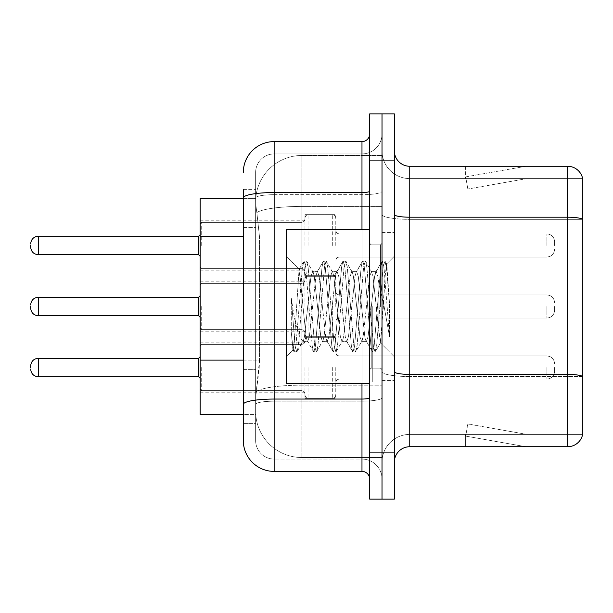 <?xml version="1.0" encoding="UTF-8"?>
<svg xmlns="http://www.w3.org/2000/svg" width="613" height="613" viewBox="0 0 613 613"><rect width="100%" height="100%" fill="white"/><g stroke="black" fill="none" stroke-linecap="round" stroke-linejoin="round"><path stroke-width="0.46" stroke-dasharray="3.06 2.3" d="M304.96 245.476L304.96 214.65L304.96 245.476M200.167 245.476L200.167 220.818L200.167 245.476M304.96 306.5L304.96 275.681L304.96 306.5M200.167 306.5L200.167 281.842L200.167 306.5M304.96 367.524L304.96 398.35L304.96 367.524M200.167 367.524L200.167 342.866L200.167 367.524M335.778 245.476L335.778 214.65L335.778 245.476M335.778 306.5L335.778 275.681L335.778 306.5M335.778 367.524L335.778 398.35L335.778 367.524M382.014 245.476L382.014 233.913L382.014 245.476M382.014 306.5L382.014 382.014L382.014 306.5M382.014 367.524L382.014 379.087L382.014 367.524M243.315 360.115L259.506 360.115L259.207 368.145L255.836 395.883L259.506 360.115L259.506 236.833L259.506 360.115L200.167 360.115L200.167 414.373L255.751 414.373L255.644 411.292A46.236 46.236 0 0 0 301.88 457.52L382.014 457.52L382.014 385.179L382.014 457.52L301.88 457.52L301.88 385.179L301.88 457.52A46.236 46.236 0 0 1 255.644 411.292L255.644 401.89L255.751 414.373L243.315 414.373L243.315 227.584L243.315 369.363L255.644 369.363L255.644 423.621L243.315 423.621L243.315 404.396A30.819 5.348 180 0 1 274.141 399.048L361.976 399.048L361.976 471.397A7.708 7.708 0 0 1 369.685 479.098L369.685 133.902L369.685 479.098M255.836 395.883L255.644 401.89L255.836 395.883M301.88 155.48L382.014 155.48L382.014 206.412L382.014 155.48L301.88 155.48A46.236 46.236 0 0 0 255.713 199.256C255.437 201.026 255.82 205.478 256.855 212.619L259.506 236.833L256.855 212.619C255.82 205.47 255.437 201.018 255.713 199.256L255.751 198.627L255.713 199.256A46.236 46.236 0 0 1 301.88 155.48L301.88 206.412L382.014 206.412L382.014 385.179L382.014 206.412L301.88 206.412L301.88 155.48A46.236 46.236 0 0 0 255.713 199.256M243.315 227.584L255.644 227.584L255.644 369.363L255.644 189.379L255.644 227.584L243.315 227.584L243.315 198.627L255.751 198.627L200.167 198.627L200.167 360.115M394.343 306.5L394.343 232.526L394.343 306.5M372.765 306.5L372.765 382.014L372.765 306.5M382.014 385.094L382.014 214.527L382.014 385.094M567.554 446.739L409.752 446.739L409.752 219.339L582.35 219.339L409.752 219.339L409.752 178.59L582.35 178.59L582.35 219.339L582.35 178.59L409.752 178.59L409.752 376.528L582.35 376.528L582.35 219.339L582.35 376.528L409.752 376.528L409.752 434.41A27.738 27.738 0 0 0 382.014 462.148A27.738 27.738 0 0 1 409.752 434.41L582.35 434.41L582.35 177.356A15.409 15.409 0 0 0 567.554 166.261L567.554 446.739A15.409 15.409 0 0 0 582.35 435.644L582.35 385.094L582.35 434.41L409.752 434.41L409.752 166.261A15.409 15.409 0 0 1 394.343 150.852L394.343 214.527L394.343 150.852M394.343 462.148L394.343 214.527L394.343 462.148A15.409 15.409 0 0 1 409.752 446.739M382.014 150.852L382.014 214.527L382.014 150.852A27.738 27.738 0 0 0 409.752 178.59A27.738 27.738 0 0 1 382.014 150.852A27.738 27.738 0 0 0 409.752 178.59M382.014 160.1L382.014 113.865L394.343 113.865L394.343 160.1L382.014 160.1L382.014 113.865L369.685 113.865L369.685 160.1L382.014 160.1L382.014 452.9L382.014 160.1M369.685 160.1L369.685 499.135L382.014 499.135L382.014 452.9L382.014 499.135L394.343 499.135L394.343 160.1M524.881 446.548A12.329 12.329 0 0 0 527.027 446.739L465.382 446.739L527.027 446.739A12.329 12.329 0 0 1 524.881 446.548A12.329 12.329 0 0 0 527.027 446.739A12.329 12.329 0 0 1 524.881 446.548A12.329 12.329 0 0 0 527.027 446.739A12.329 12.329 0 0 1 524.881 446.548L465.696 436.111L524.881 446.548M465.382 434.41L465.382 446.739L465.382 434.41L465.995 434.41L465.696 436.111L465.995 434.41L465.382 434.41L465.382 446.739L465.382 434.41L465.995 434.41L465.696 436.111L465.995 434.41L465.382 434.41L465.382 446.739L465.382 434.41L465.995 434.41L465.696 436.111L465.995 434.41L465.382 434.41M582.35 177.356A15.409 15.409 0 0 0 567.554 166.261L409.752 166.261M527.027 166.261L465.382 166.261L527.027 166.261A12.329 12.329 0 0 0 524.881 166.452A12.329 12.329 0 0 1 527.027 166.261A12.329 12.329 0 0 0 524.881 166.452A12.329 12.329 0 0 1 527.027 166.261A12.329 12.329 0 0 0 524.881 166.452A12.329 12.329 0 0 1 527.027 166.261M527.027 434.41L465.995 434.41L527.027 434.41L465.995 434.41L527.027 434.41L465.995 434.41L527.027 434.41L467.834 423.974L465.995 434.41L467.834 423.974L465.995 434.41L467.834 423.974L465.995 434.41L467.834 423.974L527.027 434.41M465.995 178.59L465.382 178.59L465.995 178.59L465.382 178.59L465.995 178.59L465.382 178.59L465.995 178.59L465.696 176.889L524.881 166.452L465.696 176.889L465.995 178.59L465.696 176.889L524.881 166.452L465.696 176.889L465.995 178.59L465.696 176.889L524.881 166.452L465.696 176.889L465.995 178.59L527.027 178.59L465.995 178.59L527.027 178.59L465.995 178.59L527.027 178.59L465.995 178.59L467.834 189.026L465.995 178.59M465.382 166.261L465.382 178.59L465.382 166.261M527.027 178.59L467.834 189.026L527.027 178.59M243.315 423.621L255.644 423.621L255.644 369.363L243.315 369.363M243.315 440.571A30.819 30.819 0 0 0 274.141 471.397L274.141 459.068A18.49 18.49 0 0 1 255.644 440.571L255.644 197.899L255.644 440.571A18.49 18.49 0 0 0 274.141 459.068L361.976 459.068L361.976 409.752L361.976 459.068L274.141 459.068L274.141 401.186L361.976 401.186L361.976 409.752L361.976 401.186A20.037 3.479 0 0 0 382.014 397.707L382.014 191.21L382.014 397.707A20.037 3.479 0 0 1 361.976 401.186L361.976 194.689L361.976 401.186L274.141 401.186L274.141 153.932L361.976 153.932A20.037 20.037 0 0 0 382.014 133.902L382.014 191.21L382.014 133.902A20.037 20.037 0 0 1 361.976 153.932L361.976 194.689L361.976 153.932A20.037 20.037 0 0 0 382.014 133.902M369.685 306.5L369.685 383.554L369.685 306.5M255.644 172.429A18.49 18.49 0 0 1 274.141 153.932A18.49 18.49 0 0 0 255.644 172.429L255.644 197.899L255.644 172.429A18.49 18.49 0 0 1 274.141 153.932L274.141 141.603A30.819 30.819 0 0 0 243.315 172.429A30.819 30.819 0 0 1 274.141 141.603L361.976 141.603A7.708 7.708 0 0 0 369.685 133.902A7.708 7.708 0 0 1 361.976 141.603L361.976 399.048A7.708 1.341 0 0 0 369.685 397.707M274.141 471.397L361.976 471.397M243.315 189.379L255.644 189.379L243.315 189.379L243.315 404.396M274.141 153.932L361.976 153.932M382.014 479.098A20.037 20.037 0 0 0 361.976 459.068A20.037 20.037 0 0 1 382.014 479.098A20.037 20.037 0 0 0 361.976 459.068M30.65 367.524L30.65 365.984L30.65 367.524M554.612 367.524L554.612 371.378L554.612 367.524M30.65 306.5L30.65 308.04L30.65 306.5M554.612 306.5L554.612 310.354L554.612 306.5M30.65 245.476L30.65 247.016L30.65 245.476M554.612 245.476L554.612 241.622L554.612 245.476M369.685 383.554L286.463 383.554L286.463 229.446L286.463 356.751L286.463 229.446L369.685 229.446M322.415 306.5L319.151 276.333L317.519 271.666L317.005 272.103L315.887 276.333L309.366 336.667L307.734 341.334L307.22 340.897L306.102 336.667L299.083 269.276L294.684 336.637L293.183 350.031L291.282 332.369L291.282 298.14L292.577 306.5C295.382 325.227 298.485 336.322 301.88 339.786L301.88 306.5L301.88 339.786L302.837 341.334L301.88 339.786C298.485 336.322 295.382 325.227 292.577 306.5L291.282 298.14L295.091 345.847L296.723 351.931L295.091 345.847L291.282 298.14L291.282 332.369L292.646 345.847L293.88 351.586L292.646 345.847L291.282 332.369L292.922 349.939L294.278 351.931L292.922 349.939L286.463 356.751L293.183 350.031L294.684 336.637L299.083 269.276L303.665 261.414L302.431 267.153L295.91 345.847L294.278 351.931L297.121 351.586L294.278 351.931L295.91 345.847L302.431 267.153L304.063 261.069L299.083 269.276L286.463 256.249L299.389 269.176L301.88 295.627L301.88 306.5L301.88 283.382L301.88 329.618L301.88 283.382L301.88 329.618L301.88 283.382L301.88 329.618L301.88 283.382L301.88 329.618L301.88 283.382L301.88 329.618L301.88 295.627L306.102 336.667L307.22 340.897L313.45 351.586L312.216 345.847L305.695 267.153L304.063 261.069L306.508 261.069L304.876 267.153L298.355 345.847L297.121 351.586L303.358 340.897L302.837 341.334L307.734 341.334L313.45 351.586L312.216 345.847L305.695 267.153L304.063 261.069L306.508 261.069L304.876 267.153L298.355 345.847L297.121 351.586L302.837 341.334L307.734 341.334L309.366 336.667L315.887 276.333L317.005 272.103L323.235 261.414L322.001 267.153L315.48 345.847L313.848 351.931L313.45 351.586L316.293 351.931L314.668 345.847L308.14 267.153L306.508 261.069L313.143 272.103L312.622 271.666L310.998 276.333L304.469 336.667L303.358 340.897L304.469 336.667L310.998 276.333L312.622 271.666L317.519 271.666L323.235 261.414L322.001 267.153L315.48 345.847L313.848 351.931L316.293 351.931L314.668 345.847L308.14 267.153L306.906 261.414L312.622 271.666L317.519 271.666L319.151 276.333L325.672 336.667L326.79 340.897L325.672 336.667L322.415 306.5M317.519 306.5L314.254 276.333L313.143 272.103L314.254 276.333L320.783 336.667L322.415 341.334L320.783 336.667L317.519 306.5M341.985 306.5L338.721 276.333L337.089 271.666L336.575 272.103L335.457 276.333L328.936 336.667L327.304 341.334L326.79 340.897L333.02 351.586L331.786 345.847L325.265 267.153L323.633 261.069L323.235 261.414L326.078 261.069L324.453 267.153L317.925 345.847L316.293 351.931L322.928 340.897L322.415 341.334L327.304 341.334L333.02 351.586L331.786 345.847L325.265 267.153L323.633 261.069L326.078 261.069L324.453 267.153L317.925 345.847L316.691 351.586L322.415 341.334L327.304 341.334L328.936 336.667L335.457 276.333L336.575 272.103L342.805 261.414L341.579 267.153L335.05 345.847L333.418 351.931L333.02 351.586L335.87 351.931L334.238 345.847L327.71 267.153L326.078 261.069L332.713 272.103L332.2 271.666L330.568 276.333L324.039 336.667L322.928 340.897L324.039 336.667L330.568 276.333L332.2 271.666L337.089 271.666L342.805 261.414L341.579 267.153L335.05 345.847L333.418 351.931L335.87 351.931L334.238 345.847L327.71 267.153L326.484 261.414L332.2 271.666L337.089 271.666L338.721 276.333L345.242 336.667L346.36 340.897L345.242 336.667L341.985 306.5M337.089 306.5L333.824 276.333L332.713 272.103L333.824 276.333L340.353 336.667L341.985 341.334L340.353 336.667L337.089 306.5M361.555 306.5L358.291 276.333L356.659 271.666L356.145 272.103L355.034 276.333L348.506 336.667L346.874 341.334L346.36 340.897L352.59 351.586L351.364 345.847L344.835 267.153L343.203 261.069L342.805 261.414L345.655 261.069L344.023 267.153L337.495 345.847L335.87 351.931L342.498 340.897L341.985 341.334L346.874 341.334L352.59 351.586L351.364 345.847L344.835 267.153L343.203 261.069L345.655 261.069L344.023 267.153L337.495 345.847L336.269 351.586L341.985 341.334L346.874 341.334L348.506 336.667L355.034 276.333L356.145 272.103L362.375 261.414L361.149 267.153L354.62 345.847L352.988 351.931L352.59 351.586L355.44 351.931L353.808 345.847L347.28 267.153L345.655 261.069L352.283 272.103L351.77 271.666L350.138 276.333L343.617 336.667L342.498 340.897L343.617 336.667L350.138 276.333L351.77 271.666L356.659 271.666L362.375 261.414L361.149 267.153L354.62 345.847L352.988 351.931L355.44 351.931L353.808 345.847L347.28 267.153L346.054 261.414L351.77 271.666L356.659 271.666L358.291 276.333L364.819 336.667L365.93 340.897L364.819 336.667L361.555 306.5M356.659 306.5L353.402 276.333L352.283 272.103L353.402 276.333L359.923 336.667L361.555 341.334L359.923 336.667L356.659 306.5M378.934 284.118L378.934 332.821L372.972 276.333L371.34 271.666L369.708 276.333L363.187 336.667L361.555 341.334L366.444 341.334L372.168 351.586L370.934 345.847L364.406 267.153L362.781 261.069L362.375 261.414L365.225 261.069L363.593 267.153L357.072 345.847L355.44 351.931L362.068 340.897L361.555 341.334L366.444 341.334L372.168 351.586L370.934 345.847L364.406 267.153L362.781 261.069L365.225 261.069L363.593 267.153L357.072 345.847L355.839 351.586L362.068 340.897L363.187 336.667L369.708 276.333L371.34 271.666L376.236 271.666L374.604 276.333L368.076 336.667L366.444 341.334L368.076 336.667L374.604 276.333L375.715 272.103L381.953 261.414L380.719 267.153L374.191 345.847L372.566 351.931L372.168 351.586L375.01 351.931L373.378 345.847L366.858 267.153L365.225 261.069L371.853 272.103L371.34 271.666L376.236 271.666L381.953 261.414L380.719 267.153L374.191 345.847L372.566 351.931L375.01 351.931L373.378 345.847L366.858 267.153L365.624 261.414L371.853 272.103L372.972 276.333L380.321 342.721L383.424 306.5L385.025 277.122L386.795 264.165L389.523 303.887L389.523 336.606L384.129 306.5L378.934 284.118L377.861 276.333L376.236 271.666L377.861 276.333L378.934 284.118L378.934 332.821L380.635 342.606L385.025 277.122L386.527 264.065L389.523 303.887L386.428 267.153L384.795 261.069L383.163 267.153L376.643 345.847L375.01 351.931L376.643 345.847L383.163 267.153L384.795 261.069L386.428 267.153L389.523 303.887L389.523 336.606L383.983 267.153L382.351 261.069L381.953 261.414L384.795 261.069L382.351 261.069L383.983 267.153L389.523 336.606L384.129 306.5L378.934 284.118M301.88 385.179A46.236 8.03 180 0 0 256.203 391.968A46.236 8.03 180 0 1 301.88 385.179L382.014 385.179L301.88 385.179L301.88 206.412L301.88 385.179M256.855 212.619A46.236 8.03 180 0 1 301.88 206.412A46.236 8.03 180 0 0 256.855 212.619M255.644 411.292A46.236 46.236 0 0 0 301.88 457.52M243.315 236.833L200.167 236.833M409.752 376.528A27.738 4.82 0 0 1 382.014 371.716A27.738 4.82 0 0 0 409.752 376.528M582.35 376.313A15.409 2.674 180 0 0 567.554 374.39L409.752 374.39A15.409 2.674 0 0 1 394.343 371.716M394.343 214.527A15.409 2.674 0 0 0 409.752 217.201L567.554 217.201A15.409 2.674 180 0 1 582.35 219.132M394.343 452.9L369.685 452.9M382.014 214.527A27.738 4.82 0 0 0 409.752 219.339A27.738 4.82 0 0 1 382.014 214.527M382.014 462.148A27.738 27.738 0 0 1 409.752 434.41M243.315 197.899A30.819 5.348 180 0 1 274.141 192.543L361.976 192.543A7.708 1.341 0 0 0 369.685 191.21M361.976 383.554L361.976 229.446M274.141 194.689L361.976 194.689A20.037 3.479 0 0 0 382.014 191.21A20.037 3.479 0 0 1 361.976 194.689L274.141 194.689A18.49 3.211 180 0 0 255.644 197.899A18.49 3.211 180 0 1 274.141 194.689M274.141 401.186A18.49 3.211 180 0 0 255.644 404.396A18.49 3.211 180 0 1 274.141 401.186M274.141 459.068A18.49 18.49 0 0 1 255.644 440.571M201.708 367.524L201.708 390.642L201.708 367.524M198.627 367.524L198.627 376.773L198.627 358.283L198.627 376.773L198.627 358.283L198.627 376.773L198.627 358.283L198.627 376.773L198.627 358.283L198.627 376.773L200.167 378.313L198.627 376.773L200.167 378.313L198.627 376.773L38.358 376.773L38.358 358.283C33.715 358.697 31.148 361.264 30.65 365.984C31.148 361.264 33.715 358.697 38.358 358.283L198.627 358.283L198.627 367.524M338.859 367.524L338.859 379.087L338.859 367.524M332.698 367.524L332.698 398.35L332.698 367.524M308.04 367.524L308.04 398.35L308.04 367.524M301.88 367.524L301.88 390.642L301.88 367.524M546.903 367.524L546.903 379.087L546.903 367.524M201.708 306.5L201.708 329.618L201.708 306.5M198.627 306.5L198.627 297.251L198.627 315.749L198.627 297.251L198.627 315.749L198.627 297.251L198.627 315.749L198.627 297.251L198.627 315.749L198.627 306.5L198.627 315.749L200.167 317.289L198.627 315.749L200.167 317.289L198.627 315.749L38.358 315.749L38.358 297.251L38.358 315.749L38.358 297.251L38.358 315.749L38.358 297.251L38.358 315.749L38.358 297.251L38.358 306.5L38.358 297.251L198.627 297.251L198.627 306.5M338.859 306.5L338.859 294.945L338.859 306.5M332.698 306.5L332.698 337.319L332.698 306.5M308.04 306.5L308.04 337.319L308.04 306.5M546.903 306.5L546.903 318.055L546.903 306.5M201.708 245.476L201.708 222.358L201.708 245.476M198.627 245.476L198.627 236.227L198.627 254.717L198.627 236.227L198.627 254.717L198.627 236.227L198.627 254.717L198.627 236.227L198.627 254.717L198.627 245.476L198.627 254.717L200.167 256.265L198.627 254.717L200.167 256.265L198.627 254.717L38.358 254.717L38.358 236.227L38.358 254.717L38.358 236.227L38.358 254.717L38.358 236.227L38.358 254.717L38.358 236.227L38.358 245.476L38.358 236.227L198.627 236.227L198.627 245.476M338.859 245.476L338.859 233.913L338.859 245.476M332.698 245.476L332.698 214.65L332.698 245.476M308.04 245.476L308.04 214.65L308.04 245.476M301.88 245.476L301.88 222.358L301.88 245.476M546.903 245.476L546.903 233.913L546.903 245.476M380.474 306.5L380.474 244.855L380.474 306.5M371.225 306.5L371.225 368.145L371.225 306.5M200.167 220.818L304.96 220.818M200.167 281.842L304.96 281.842M200.167 342.866L304.96 342.866M304.96 214.65L335.778 214.65M304.96 275.681L335.778 275.681M304.96 336.706L335.778 336.706M335.778 233.913L382.014 233.913M335.778 294.945L382.014 294.945M335.778 355.969L382.014 355.969M335.778 379.087L382.014 379.087M335.778 318.055L382.014 318.055M335.778 257.031L382.014 257.031M304.96 398.35L335.778 398.35M304.96 337.319L335.778 337.319M304.96 276.294L335.778 276.294M200.167 392.182L304.96 392.182M200.167 331.158L304.96 331.158M200.167 270.134L304.96 270.134M382.014 232.526L394.343 232.526L382.014 232.526M372.765 382.014L382.014 382.014L372.765 382.014M382.014 244.855L369.685 244.855L382.014 244.855M382.014 368.145L369.685 368.145L382.014 368.145M372.765 230.986L382.014 230.986L372.765 230.986M382.014 380.474L394.343 380.474L382.014 380.474M200.167 345.954L201.708 344.406L301.88 344.406L201.708 344.406L200.167 345.954L201.708 344.406L301.88 344.406L201.708 344.406L200.167 345.954L201.708 344.406L301.88 344.406L304.04 343.525L304.96 341.326L304.04 343.525L301.88 344.406L304.04 343.525L304.96 341.326L304.04 343.525L301.88 344.406L304.04 343.525L304.96 341.326M335.778 382.167L336.698 379.968L338.859 379.087L546.903 379.087L338.859 379.087L336.698 379.968L335.778 382.167L336.698 379.968L338.859 379.087L546.903 379.087L338.859 379.087L336.698 379.968L335.778 382.167L336.698 379.968L338.859 379.087L546.903 379.087C551.539 378.673 554.114 376.098 554.612 371.378C554.114 376.098 551.539 378.673 546.903 379.087C551.539 378.673 554.114 376.098 554.612 371.378C554.114 376.098 551.539 378.673 546.903 379.087C551.539 378.673 554.114 376.098 554.612 371.378M304.96 339.786L305.879 337.587L308.04 336.706L332.698 336.706L308.04 336.706L305.879 337.587L304.96 339.786L305.879 337.587L308.04 336.706L332.698 336.706L308.04 336.706L305.879 337.587L304.96 339.786L305.879 337.587L308.04 336.706L332.698 336.706L334.859 337.587L335.778 339.786L334.859 337.587L332.698 336.706L334.859 337.587L335.778 339.786L334.859 337.587L332.698 336.706L334.859 337.587L335.778 339.786M200.167 389.102L201.708 390.642L301.88 390.642L201.708 390.642L200.167 389.102L201.708 390.642L301.88 390.642L201.708 390.642L200.167 389.102L201.708 390.642L301.88 390.642L304.04 391.531L304.96 393.722L304.04 391.531L301.88 390.642L304.04 391.531L304.96 393.722L304.04 391.531L301.88 390.642L304.04 391.531L304.96 393.722M335.778 352.889L336.698 355.08L338.859 355.969L546.903 355.969L338.859 355.969L336.698 355.08L335.778 352.889L336.698 355.08L338.859 355.969L546.903 355.969L338.859 355.969L336.698 355.08L335.778 352.889L336.698 355.08L338.859 355.969L546.903 355.969C551.539 356.383 554.114 358.95 554.612 363.67C554.114 358.95 551.539 356.383 546.903 355.969C551.539 356.383 554.114 358.95 554.612 363.67C554.114 358.95 551.539 356.383 546.903 355.969C551.539 356.383 554.114 358.95 554.612 363.67M304.96 395.262L305.879 397.462L308.04 398.35L332.698 398.35L308.04 398.35L305.879 397.462L304.96 395.262L305.879 397.462L308.04 398.35L332.698 398.35L308.04 398.35L305.879 397.462L304.96 395.262L305.879 397.462L308.04 398.35L332.698 398.35L334.859 397.462L335.778 395.262L334.859 397.462L332.698 398.35L334.859 397.462L335.778 395.262L334.859 397.462L332.698 398.35L334.859 397.462L335.778 395.262M38.358 376.773C33.715 376.359 31.148 373.792 30.65 369.064C31.148 373.792 33.715 376.359 38.358 376.773L198.627 376.773L38.358 376.773C33.715 376.359 31.148 373.792 30.65 369.064C31.148 373.792 33.715 376.359 38.358 376.773L198.627 376.773M198.627 358.283L200.167 356.735L198.627 358.283L200.167 356.735L198.627 358.283L38.358 358.283C33.715 358.697 31.148 361.264 30.65 365.984C31.148 361.264 33.715 358.697 38.358 358.283L198.627 358.283L38.358 358.283M200.167 328.078L201.708 329.618L301.88 329.618L201.708 329.618L200.167 328.078L201.708 329.618L301.88 329.618L201.708 329.618L200.167 328.078L201.708 329.618L301.88 329.618L304.04 330.499L304.96 332.698L304.04 330.499L301.88 329.618L304.04 330.499L304.96 332.698L304.04 330.499L301.88 329.618L304.04 330.499L304.96 332.698M198.627 297.251L200.167 295.711L198.627 297.251L200.167 295.711L198.627 297.251L38.358 297.251C33.715 297.665 31.148 300.24 30.65 304.96C31.148 300.24 33.715 297.665 38.358 297.251L198.627 297.251L38.358 297.251C33.715 297.665 31.148 300.24 30.65 304.96C31.148 300.24 33.715 297.665 38.358 297.251M38.358 315.749C33.715 315.335 31.148 312.76 30.65 308.04C31.148 312.76 33.715 315.335 38.358 315.749L198.627 315.749L38.358 315.749C33.715 315.335 31.148 312.76 30.65 308.04C31.148 312.76 33.715 315.335 38.358 315.749L198.627 315.749M335.778 291.857L336.698 294.056L338.859 294.945L546.903 294.945L338.859 294.945L336.698 294.056L335.778 291.857L336.698 294.056L338.859 294.945L546.903 294.945L338.859 294.945L336.698 294.056L335.778 291.857L336.698 294.056L338.859 294.945L546.903 294.945C551.539 295.359 554.114 297.926 554.612 302.646C554.114 297.926 551.539 295.359 546.903 294.945C551.539 295.359 554.114 297.926 554.612 302.646C554.114 297.926 551.539 295.359 546.903 294.945C551.539 295.359 554.114 297.926 554.612 302.646M304.96 334.238L305.879 336.437L308.04 337.319L332.698 337.319L308.04 337.319L305.879 336.437L304.96 334.238L305.879 336.437L308.04 337.319L332.698 337.319L308.04 337.319L305.879 336.437L304.96 334.238L305.879 336.437L308.04 337.319L332.698 337.319L334.859 336.437L335.778 334.238L334.859 336.437L332.698 337.319L334.859 336.437L335.778 334.238L334.859 336.437L332.698 337.319L334.859 336.437L335.778 334.238M200.167 284.922L201.708 283.382L301.88 283.382L201.708 283.382L200.167 284.922L201.708 283.382L301.88 283.382L201.708 283.382L200.167 284.922L201.708 283.382L301.88 283.382L304.04 282.501L304.96 280.302L304.04 282.501L301.88 283.382L304.04 282.501L304.96 280.302L304.04 282.501L301.88 283.382L304.04 282.501L304.96 280.302M335.778 321.143L336.698 318.944L338.859 318.055L546.903 318.055L338.859 318.055L336.698 318.944L335.778 321.143L336.698 318.944L338.859 318.055L546.903 318.055L338.859 318.055L336.698 318.944L335.778 321.143L336.698 318.944L338.859 318.055L546.903 318.055C551.539 317.641 554.114 315.074 554.612 310.354C554.114 315.074 551.539 317.641 546.903 318.055C551.539 317.641 554.114 315.074 554.612 310.354C554.114 315.074 551.539 317.641 546.903 318.055C551.539 317.641 554.114 315.074 554.612 310.354M304.96 278.762L305.879 276.563L308.04 275.681L332.698 275.681L308.04 275.681L305.879 276.563L304.96 278.762L305.879 276.563L308.04 275.681L332.698 275.681L308.04 275.681L305.879 276.563L304.96 278.762L305.879 276.563L308.04 275.681L332.698 275.681L334.859 276.563L335.778 278.762L334.859 276.563L332.698 275.681L334.859 276.563L335.778 278.762L334.859 276.563L332.698 275.681L334.859 276.563L335.778 278.762M200.167 267.046L201.708 268.594L301.88 268.594L201.708 268.594L200.167 267.046L201.708 268.594L301.88 268.594L201.708 268.594L200.167 267.046L201.708 268.594L301.88 268.594L304.04 269.475L304.96 271.674L304.04 269.475L301.88 268.594L304.04 269.475L304.96 271.674L304.04 269.475L301.88 268.594L304.04 269.475L304.96 271.674M198.627 236.227L200.167 234.687L198.627 236.227L200.167 234.687L198.627 236.227L38.358 236.227C33.715 236.641 31.148 239.208 30.65 243.936C31.148 239.208 33.715 236.641 38.358 236.227L198.627 236.227L38.358 236.227C33.715 236.641 31.148 239.208 30.65 243.936C31.148 239.208 33.715 236.641 38.358 236.227M38.358 254.717C33.715 254.303 31.148 251.736 30.65 247.016C31.148 251.736 33.715 254.303 38.358 254.717L198.627 254.717L38.358 254.717C33.715 254.303 31.148 251.736 30.65 247.016C31.148 251.736 33.715 254.303 38.358 254.717L198.627 254.717M335.778 230.833L336.698 233.032L338.859 233.913L546.903 233.913L338.859 233.913L336.698 233.032L335.778 230.833L336.698 233.032L338.859 233.913L546.903 233.913L338.859 233.913L336.698 233.032L335.778 230.833L336.698 233.032L338.859 233.913L546.903 233.913C551.539 234.327 554.114 236.902 554.612 241.622C554.114 236.902 551.539 234.327 546.903 233.913C551.539 234.327 554.114 236.902 554.612 241.622C554.114 236.902 551.539 234.327 546.903 233.913C551.539 234.327 554.114 236.902 554.612 241.622M304.96 273.214L305.879 275.413L308.04 276.294L332.698 276.294L308.04 276.294L305.879 275.413L304.96 273.214L305.879 275.413L308.04 276.294L332.698 276.294L308.04 276.294L305.879 275.413L304.96 273.214L305.879 275.413L308.04 276.294L332.698 276.294L334.859 275.413L335.778 273.214L334.859 275.413L332.698 276.294L334.859 275.413L335.778 273.214L334.859 275.413L332.698 276.294L334.859 275.413L335.778 273.214M200.167 223.898L201.708 222.358L301.88 222.358L201.708 222.358L200.167 223.898L201.708 222.358L301.88 222.358L201.708 222.358L200.167 223.898L201.708 222.358L301.88 222.358L304.04 221.469L304.96 219.278L304.04 221.469L301.88 222.358L304.04 221.469L304.96 219.278L304.04 221.469L301.88 222.358L304.04 221.469L304.96 219.278M335.778 260.111L336.698 257.92L338.859 257.031L546.903 257.031L338.859 257.031L336.698 257.92L335.778 260.111L336.698 257.92L338.859 257.031L546.903 257.031L338.859 257.031L336.698 257.92L335.778 260.111L336.698 257.92L338.859 257.031L546.903 257.031C551.539 256.617 554.114 254.05 554.612 249.33C554.114 254.05 551.539 256.617 546.903 257.031C551.539 256.617 554.114 254.05 554.612 249.33C554.114 254.05 551.539 256.617 546.903 257.031C551.539 256.617 554.114 254.05 554.612 249.33M304.96 217.738L305.879 215.538L308.04 214.65L332.698 214.65L308.04 214.65L305.879 215.538L304.96 217.738L305.879 215.538L308.04 214.65L332.698 214.65L308.04 214.65L305.879 215.538L304.96 217.738L305.879 215.538L308.04 214.65L332.698 214.65L334.859 215.538L335.778 217.738L334.859 215.538L332.698 214.65L334.859 215.538L335.778 217.738L334.859 215.538L332.698 214.65L334.859 215.538L335.778 217.738M380.474 244.855L382.014 243.315L380.474 244.855L371.225 244.855L369.685 243.315L371.225 244.855L380.474 244.855M371.225 368.145L380.474 368.145L382.014 369.685L380.474 368.145L371.225 368.145L369.685 369.685L371.225 368.145M386.527 264.065L394.343 256.249L386.527 264.065M380.321 342.728L394.343 356.751L380.321 342.728M380.642 342.613L375.409 351.586L380.642 342.613M386.795 264.165L385.194 261.414L386.795 264.165"/><path stroke-width="0.92" d="M243.315 198.627L200.167 198.627L200.167 414.373L243.315 414.373L243.315 440.571L243.315 198.627M394.343 462.148A15.409 15.409 0 0 1 409.752 446.739L567.554 446.739L567.554 166.261L409.752 166.261A15.409 15.409 0 0 1 394.343 150.852A15.409 15.409 0 0 0 409.752 166.261L409.752 446.739M382.014 452.9L382.014 499.135L394.343 499.135L394.343 452.9L382.014 452.9L382.014 499.135L369.685 499.135L369.685 452.9L382.014 452.9L382.014 160.1L382.014 452.9M369.685 452.9L369.685 113.865L382.014 113.865L382.014 160.1L382.014 113.865L394.343 113.865L394.343 452.9M582.35 177.356A15.409 15.409 0 0 0 567.554 166.261A15.409 15.409 0 0 1 582.35 177.356L582.35 435.644A15.409 15.409 0 0 1 567.554 446.739M243.315 172.429A30.819 30.819 0 0 1 274.141 141.603L274.141 471.397L361.976 471.397L361.976 383.554M274.141 141.603L361.976 141.603A7.708 7.708 0 0 0 369.685 133.902M243.315 227.584L243.315 189.379M243.315 423.621L243.315 369.363M369.685 479.098A7.708 7.708 0 0 0 361.976 471.397M274.141 471.397A30.819 30.819 0 0 1 243.315 440.571M30.65 367.524L30.65 365.984L30.65 367.524M30.65 245.476L30.65 247.016L30.65 245.476M369.685 229.446L286.463 229.446L286.463 383.554L369.685 383.554M30.65 306.5L30.65 308.04L30.65 306.5M243.315 236.833L200.167 236.833M243.315 360.115L200.167 360.115M582.35 219.132A15.409 2.674 180 0 0 567.554 217.201L409.752 217.201A15.409 2.674 0 0 1 394.343 214.527M582.35 376.313A15.409 2.674 180 0 0 567.554 374.39L409.752 374.39A15.409 2.674 0 0 1 394.343 371.716M394.343 160.1L369.685 160.1M369.685 397.707A7.708 1.341 0 0 1 361.976 399.048L274.141 399.048A30.819 5.348 180 0 0 243.315 404.396M243.315 197.899A30.819 5.348 180 0 1 274.141 192.543L361.976 192.543L361.976 141.603M361.976 229.446L361.976 192.543A7.708 1.341 0 0 0 369.685 191.21M30.65 365.984C31.148 361.264 33.715 358.697 38.358 358.283L38.358 376.773L198.627 376.773L198.627 358.283L200.167 356.735M198.627 236.227L38.358 236.227L38.358 254.717L198.627 254.717L198.627 236.227L200.167 234.687M198.627 297.251L38.358 297.251L38.358 315.749L198.627 315.749L198.627 297.251L200.167 295.711M198.627 376.773L200.167 378.313M38.358 358.283L198.627 358.283M38.358 376.773C33.715 376.359 31.148 373.792 30.65 369.064M38.358 254.717C33.715 254.303 31.148 251.736 30.65 247.016M38.358 236.227C33.715 236.641 31.148 239.208 30.65 243.936M198.627 254.717L200.167 256.265M38.358 315.749C33.715 315.335 31.148 312.76 30.65 308.04M38.358 297.251C33.715 297.665 31.148 300.24 30.65 304.96M198.627 315.749L200.167 317.289"/></g></svg>
